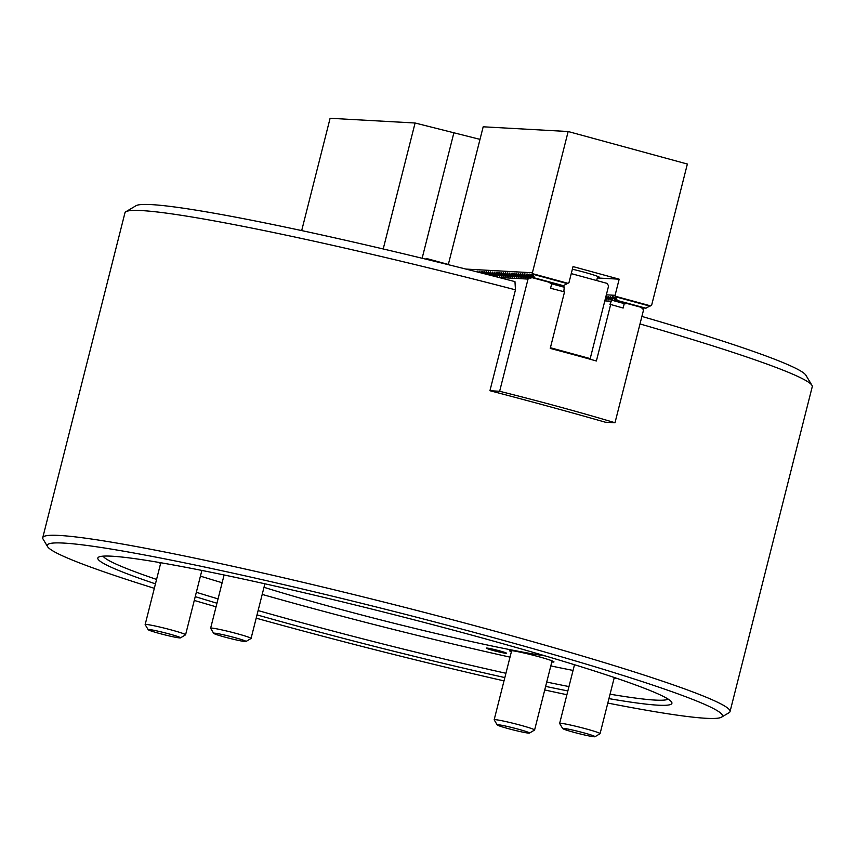 <?xml version="1.0" encoding="UTF-8"?>
<svg xmlns="http://www.w3.org/2000/svg" width="855" height="855" viewBox="0 0 855 855"><rect width="100%" height="100%" fill="white"/><g stroke="black" fill="none" stroke-linecap="round" stroke-linejoin="round"><path stroke-width="1.28" d="M506.042 653.306A10.431 0.631 -165.8 0 0 506.545 653.241A10.431 0.631 -165.8 0 0 498.091 650.463A10.431 0.631 -165.8 0 0 486.816 648.058A10.431 0.631 -165.8 0 0 486.324 648.122A10.431 0.631 -165.8 0 0 494.778 650.901A10.431 0.631 -165.8 0 0 506.042 653.306M551.806 661.962A22.935 1.379 -165.8 0 0 552.886 662.059A22.935 1.379 -165.8 0 0 553.976 661.92A22.935 1.379 -165.8 0 0 535.38 655.806A22.935 1.379 -165.8 0 0 510.585 650.527A22.935 1.379 -165.8 0 0 509.505 650.666A22.935 1.379 -165.8 0 0 511.386 651.734M155.45 583.869A296.097 17.773 14.2 0 1 98.603 557.15A296.097 17.773 14.2 0 1 111.845 556.199A296.097 17.773 14.2 0 1 423.396 622.237A296.097 17.773 14.2 0 1 671.656 702.147A296.097 17.773 14.2 0 1 657.89 705.172A296.097 17.773 14.2 0 1 608.931 698.62M610.053 694.185A291.929 17.517 -165.8 0 0 655.069 700.085A291.929 17.517 -165.8 0 0 668.161 699.123M607.809 703.067A348.22 20.894 -165.8 0 0 705.963 718.286A348.22 20.894 -165.8 0 0 721.535 717.163A348.22 20.894 -165.8 0 0 450.211 626.01A348.22 20.894 -165.8 0 0 63.772 543.085A348.22 20.894 -165.8 0 0 47.581 546.634A348.22 20.894 -165.8 0 0 154.328 588.315M194.277 600.434A348.22 20.894 -165.8 0 0 216.048 606.793M256.19 618.176A348.22 20.894 -165.8 0 0 504.001 680.879M544.731 689.964A348.22 20.894 -165.8 0 0 566.908 694.72M47.581 546.634L43.06 539.067A354.483 21.279 14.2 0 1 42.75 537.677A354.483 21.279 14.2 0 1 59.54 535.454A354.483 21.279 14.2 0 1 442.74 617.192A354.483 21.279 14.2 0 1 730.042 711.584A354.483 21.279 14.2 0 1 729.112 712.664L721.535 717.163M125.888 211.719L135.998 205.724A346.136 20.777 14.2 0 1 151.474 204.612A346.136 20.777 14.2 0 1 514.966 281.626L515.469 289.834A354.483 21.279 -165.8 0 0 141.738 210.587A354.483 21.279 -165.8 0 0 125.888 211.719A354.483 21.279 -165.8 0 0 124.958 212.81L42.75 537.677M730.042 711.584L812.25 386.716A354.483 21.279 -165.8 0 0 811.94 385.316A354.483 21.279 -165.8 0 0 640 323.949M641.1 307.394L643.11 309.157L643.388 310.547L615.002 422.744L605.308 422.199A354.483 21.279 -165.8 0 0 489.936 390.724L515.469 289.834M641.902 316.435A346.136 20.777 14.2 0 1 805.902 375.238L811.94 385.316M567.859 690.936A296.097 17.773 14.2 0 1 545.629 686.394M504.845 677.577A296.097 17.773 14.2 0 1 257.024 614.873M216.956 603.224A296.097 17.773 14.2 0 1 195.239 596.64M617.631 678.624A291.929 17.517 14.2 0 1 614.147 678.047M573.053 670.438A291.929 17.517 14.2 0 1 550.812 665.917M510.018 657.132A291.929 17.517 14.2 0 1 262.196 594.417M222.14 582.747A291.929 17.517 14.2 0 1 200.423 576.142M160.655 563.295A291.929 17.517 14.2 0 1 157.32 562.152M103.113 556.145A291.929 17.517 -165.8 0 0 156.572 579.433M196.34 592.291A291.929 17.517 -165.8 0 0 218.046 598.895M258.114 610.566A291.929 17.517 -165.8 0 0 505.936 673.27M546.73 682.055A291.929 17.517 -165.8 0 0 568.97 686.576M545.49 655.977A189.746 11.393 14.2 0 1 264.003 587.31M383.211 248.965L415.081 123.002L330.105 118.279L301.687 230.594M426.004 259.204L426.207 258.424L448.341 264.462M479.997 139.365L415.081 123.002M422.135 258.263L454.016 132.269M219.008 633.865A16.683 1.005 -165.8 0 0 213.665 633.331A16.683 1.005 -165.8 0 0 223.583 636.74A16.683 1.005 -165.8 0 0 240.65 640.855A16.683 1.005 -165.8 0 0 245.951 641.507A16.683 1.005 -165.8 0 0 236.953 638.225A16.683 1.005 -165.8 0 0 219.008 633.865M213.665 633.331L210.651 628.286A20.851 1.25 14.2 0 1 210.629 628.211A20.851 1.25 14.2 0 1 217.32 628.959A20.851 1.25 14.2 0 1 239.208 634.26A20.851 1.25 14.2 0 1 251.06 638.439A20.851 1.25 14.2 0 1 251.007 638.503L245.951 641.507M524.179 732.425A16.683 1.005 -165.8 0 0 529.48 733.077A16.683 1.005 -165.8 0 0 520.492 729.807A16.683 1.005 -165.8 0 0 502.537 725.435A16.683 1.005 -165.8 0 0 497.204 724.912A16.683 1.005 -165.8 0 0 507.111 728.31A16.683 1.005 -165.8 0 0 524.179 732.425M497.204 724.912L494.179 719.867A20.851 1.25 14.2 0 1 494.158 719.782A20.851 1.25 14.2 0 1 500.848 720.53A20.851 1.25 14.2 0 1 522.736 725.831A20.851 1.25 14.2 0 1 534.589 730.01A20.851 1.25 14.2 0 1 534.535 730.074L529.48 733.077M571.258 273.611L607.178 283.411L608.589 285.955L590.207 358.598L587.289 358.437M590.207 358.598L550.406 347.739M572.369 269.197A22.935 1.379 14.2 0 1 599.59 277.469A22.935 1.379 14.2 0 1 598.511 277.608A22.935 1.379 14.2 0 1 597.431 277.512M528.614 276.817L527.845 273.985L530.335 277.576L531.607 277.832M530.335 277.576L531.425 277.875M614.884 300.233L644.157 308.131L614.884 300.233L612.394 296.642M529.865 276.892L529.074 278.046L532.644 277.704L561.479 285.57L532.205 277.683L529.715 274.081M448.287 264.676L483.182 126.797L568.158 131.52L687.367 164.042L651.617 305.288L645.6 308.206L616.765 300.34L646.038 308.238M605.703 297.38L606.216 298.128M606.868 297.572L606.772 296.332L608.097 298.235M608.749 297.679L608.653 296.429L609.968 298.342M610.62 297.775L610.523 296.535L611.838 298.438M612.501 297.882L612.479 296.76M615.322 300.265L613.847 296.717L616.765 300.34M617.192 300.362L615.087 295.317L619.17 279.179L573.032 266.589L568.949 282.727L563.36 285.677L534.086 277.79L563.36 285.677M606.345 294.836L615.087 295.317M597.314 277.961L619.17 279.179M465.879 269.069L532.409 272.766L568.158 131.52M475.081 271.388L475.69 271.537M477.122 271.901L477.24 271.163L477.881 272.093M479.174 272.424L479.11 271.27L480.061 272.649M481.215 272.937L480.991 271.377L482.252 273.205M483.267 273.461L482.861 271.484L484.443 273.76M485.319 273.985L484.732 271.58L486.623 274.316M487.361 274.508L486.613 271.687L488.814 274.872M489.252 274.637L488.483 271.794L490.749 275.064M491.123 274.733L490.353 271.901L492.619 275.16M492.993 274.84L492.234 271.997L494.489 275.267M494.874 274.947L494.105 272.104L496.37 275.374M496.744 275.054L495.986 272.211L498.241 275.481M498.625 275.15L497.856 272.318L500.122 275.577M500.496 275.257L499.726 272.414L501.992 275.684M502.366 275.363L501.607 272.521L503.862 275.791M504.247 275.47L503.477 272.627L505.743 275.898M506.117 275.567L505.358 272.734L507.614 275.994M507.998 275.673L507.229 272.831L509.495 276.101M509.869 275.78L509.099 272.937L511.365 276.208M511.739 275.887L510.98 273.044L513.235 276.315M513.62 275.983L512.85 273.151L515.116 276.411M515.49 276.09L514.721 273.247L516.986 276.518M517.361 276.197L516.602 273.354L518.857 276.625M519.241 276.304L518.472 273.461L520.738 276.731M521.112 276.4L520.353 273.568L522.608 276.828M522.993 276.507L522.223 273.664L524.489 276.935M524.863 276.614L524.094 273.771L526.359 277.041M526.733 276.721L525.975 273.878L528.23 277.148M530.763 277.597L529.801 274.199M532.644 277.704L531.596 274.188L534.086 277.79M534.514 277.811L532.409 272.766M532.975 273.782L567.977 283.326M615.653 296.332L650.655 305.887M623.135 308.046L624.257 303.611L611.72 300.191L609.925 304.444L610.673 304.487A187.662 11.265 14.2 0 1 623.135 308.046M489.936 390.724L499.641 391.269A187.662 11.265 14.2 0 1 615.002 422.744M499.641 391.269L528.027 279.083L498.882 277.458M642.169 308.666L643.11 309.157L642.533 307.896M624.364 303.643L627.228 303.6M548.718 282.182L551.699 283.817L550.577 288.253A187.662 11.265 14.2 0 1 564.535 291.897L550.235 348.402A187.662 11.265 14.2 0 1 596.384 360.992L610.673 304.487M551.582 283.785L564.247 287.237L563.498 285.602M528.027 279.083L529.16 278.067M563.819 291.715L564.247 287.237M610.748 301.216L604.816 300.885M613.292 297.925L611.72 300.191L625.721 303.814M611.411 297.818L610.117 299.923L612.971 297.476M609.54 297.722L608.236 299.816L611.101 297.369M607.659 297.615L606.366 299.71L609.23 297.262M605.308 298.908L607.349 297.166M527.984 276.785L527.482 277.79L529.363 276.176M526.114 276.678L525.611 277.683L527.492 276.069M524.233 276.582L523.741 277.576L525.622 275.973M522.362 276.475L521.86 277.469L523.741 275.866M520.492 276.368L519.99 277.373L521.871 275.759M518.611 276.261L518.119 277.266L519.99 275.652M516.741 276.165L516.238 277.159L518.119 275.556M514.86 276.058L514.368 277.052L516.249 275.449M512.989 275.951L512.487 276.956L514.368 275.342M511.119 275.844L510.617 276.849L512.498 275.235M509.238 275.748L508.746 276.742L510.617 275.139M507.368 275.641L506.865 276.635L508.746 275.032M505.497 275.534L504.995 276.539L506.876 274.925M503.616 275.428L503.114 276.432L504.995 274.818M501.746 275.331L501.244 276.325L503.125 274.722M499.865 275.224L499.373 276.218L501.254 274.615M497.995 275.118L497.492 276.112L499.373 274.508M496.124 275.011L495.622 276.015L497.503 274.402M494.243 274.915L493.752 275.909L495.622 274.305M491.999 275.695L493.752 274.199M492.373 274.808L491.775 275.631M490.471 275.299L491.882 274.092M488.932 274.904L490.001 273.985M487.393 274.508L488.13 273.889M153.526 630.221A16.683 1.005 -165.8 0 0 148.193 629.697A16.683 1.005 -165.8 0 0 158.1 633.095A16.683 1.005 -165.8 0 0 175.168 637.21A16.683 1.005 -165.8 0 0 180.469 637.862A16.683 1.005 -165.8 0 0 171.481 634.592A16.683 1.005 -165.8 0 0 153.526 630.221M148.193 629.697L145.168 624.652A20.851 1.25 14.2 0 1 145.158 624.567A20.851 1.25 14.2 0 1 151.837 625.315A20.851 1.25 14.2 0 1 173.725 630.616A20.851 1.25 14.2 0 1 185.578 634.795A20.851 1.25 14.2 0 1 185.524 634.859L180.469 637.862M589.661 736.07A16.683 1.005 -165.8 0 0 594.962 736.721A16.683 1.005 -165.8 0 0 585.964 733.44A16.683 1.005 -165.8 0 0 568.009 729.08A16.683 1.005 -165.8 0 0 562.676 728.546A16.683 1.005 -165.8 0 0 572.594 731.955A16.683 1.005 -165.8 0 0 589.661 736.07M562.676 728.546L559.662 723.501A20.851 1.25 14.2 0 1 559.64 723.426A20.851 1.25 14.2 0 1 566.331 724.174A20.851 1.25 14.2 0 1 588.219 729.475A20.851 1.25 14.2 0 1 600.071 733.654A20.851 1.25 14.2 0 1 600.018 733.718L594.962 736.721M615.718 296.824L649.96 306.165M533.039 274.273L567.282 283.614M642.233 308.73L642.949 308.922M550.128 283.197L564.076 287.002M529.149 277.875L530.26 278.185M210.629 628.211L224.106 574.977M251.06 638.439L264.89 583.794M534.589 730.01L552.095 660.851M494.158 719.782L511.664 650.623M596.662 280.547L597.709 276.4M145.158 624.567L160.793 562.74M185.578 634.795L201.866 570.435M600.071 733.654L614.285 677.491M559.64 723.426L574.496 664.72"/></g></svg>
